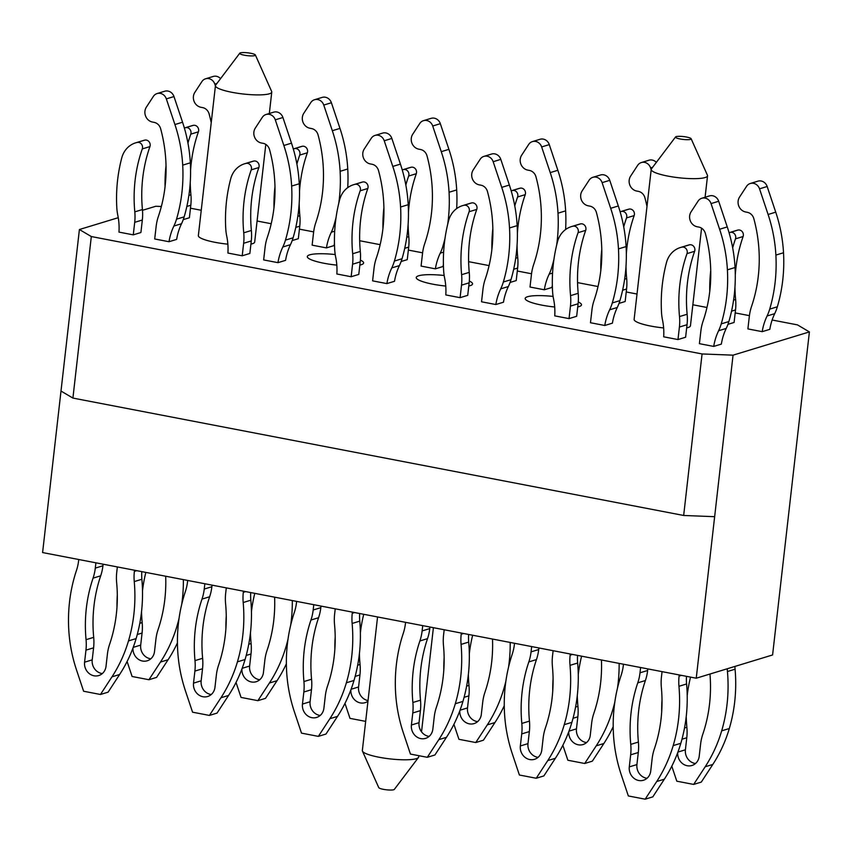<?xml version="1.0" encoding="UTF-8"?>
<svg xmlns="http://www.w3.org/2000/svg" width="852" height="852" viewBox="0 0 852 852"><rect width="100%" height="100%" fill="white"/><g stroke="black" fill="none" stroke-linecap="round" stroke-linejoin="round"><path stroke-width="1.28" d="M154.713 238.975L156.14 226.462A47.243 42.824 -106.9 0 1 158.387 216.408A141.72 128.46 -106.9 0 0 160.645 128.716A8.499 7.711 -106.9 0 0 154.137 122.379L152.465 122.049A9.447 8.563 -106.9 0 1 146.374 107.128L153.381 96.393A8.03 7.274 -106.9 0 1 157.109 93.55A8.03 7.274 -106.9 0 1 166.342 98.885L173.978 96.564L182.552 122.219A141.72 128.46 73.1 0 1 190.326 162.817A152.114 137.875 73.1 0 1 184.16 216.855A47.243 42.824 73.1 0 1 181.519 223.725A57.542 52.153 73.1 0 0 176.652 239.391L169.015 241.723L154.713 238.975M117.8 215.268A57.542 52.153 73.1 0 1 118.971 232.106L133.274 234.854L134.701 222.34A47.243 42.824 -106.9 0 0 134.797 211.871L142.422 209.549A141.72 128.46 73.1 0 1 149.931 146.587A4.729 4.281 73.1 0 0 144.797 140.122L137.161 142.444A23.622 21.407 -106.9 0 0 135.692 142.827A23.622 21.407 -106.9 0 0 121.783 157.833A152.114 137.875 73.1 0 0 116.809 207.696A47.243 42.824 73.1 0 0 117.8 215.268M95.903 562.81L95.296 568.103A47.243 42.824 -106.9 0 1 93.06 578.146A141.72 128.46 -106.9 0 0 86.052 639.682L93.688 637.349A141.72 128.46 73.1 0 1 100.696 575.824A47.243 42.824 73.1 0 0 102.932 565.781L103.113 564.194M93.688 637.349A47.243 42.824 73.1 0 1 93.592 647.818L92.218 659.863A11.811 10.703 73.1 0 0 102.315 673.57M78.746 559.519L78.618 560.691A47.243 42.824 -106.9 0 1 76.456 570.478A152.114 137.875 -106.9 0 0 68.746 629.426A141.72 128.46 -106.9 0 0 76.531 670.013L83.624 691.249L100.461 694.486L108.097 692.165L119.621 674.507A141.72 128.46 -106.9 0 0 136.128 638.585A152.114 137.875 -106.9 0 0 141.879 579.264A47.243 42.824 73.1 0 1 141.783 571.628M135.692 142.827L143.328 140.505A23.622 21.407 73.1 0 1 144.797 140.122M142.422 209.549A47.243 42.824 73.1 0 1 142.327 220.008L134.701 222.34M133.274 234.854L140.91 232.521L142.327 220.008M136.778 570.67L134.371 571.404L134.51 570.233M134.371 571.404A47.243 42.824 -106.9 0 0 134.254 581.586A152.114 137.875 73.1 0 1 128.492 640.906A141.72 128.46 73.1 0 1 111.985 676.829L100.461 694.486M117.352 566.931L116.745 572.224A47.243 42.824 -106.9 0 0 116.649 582.683A141.72 128.46 73.1 0 1 109.642 644.208A47.243 42.824 -106.9 0 0 107.395 654.261L106.021 666.317A11.811 10.703 -106.9 0 1 98.747 675.551A11.811 10.703 -106.9 0 1 84.582 662.196L85.956 650.14A47.243 42.824 -106.9 0 0 86.052 639.682M137.161 142.444A4.729 4.281 -106.9 0 1 142.295 148.919A141.72 128.46 -106.9 0 0 134.797 211.871M166.342 98.885L174.916 124.541A141.72 128.46 -106.9 0 1 182.701 165.139A152.114 137.875 -106.9 0 1 176.524 219.177A47.243 42.824 -106.9 0 1 173.883 226.046A57.542 52.153 -106.9 0 0 169.015 241.723M157.109 93.55L164.745 91.228A8.03 7.274 73.1 0 1 173.978 96.564M139.803 623.313L142.167 622.588A141.72 128.46 73.1 0 1 141.528 611.725M142.497 590.798A141.72 128.46 73.1 0 1 145.841 572.416M142.167 622.588A47.243 42.824 73.1 0 1 142.071 633.047L140.697 645.102A11.811 10.703 73.1 0 0 150.793 658.809M127.097 661.493L132.103 676.488L148.94 679.726L156.576 677.393L168.1 659.736A141.72 128.46 -106.9 0 0 177.44 642.866M187.951 143.115A141.72 128.46 -106.9 0 1 190.773 134.147A4.729 4.281 -106.9 0 0 185.651 127.683A23.622 21.407 -106.9 0 0 184.362 128.013L191.806 125.734A23.622 21.407 73.1 0 1 193.276 125.35A4.729 4.281 73.1 0 1 198.41 131.826A141.72 128.46 73.1 0 0 190.582 170.208M188.878 195.406L190.912 194.788A141.72 128.46 73.1 0 1 190.241 182.477M190.912 194.788A47.243 42.824 73.1 0 1 190.805 205.247L186.844 206.45M183.244 219.635L189.389 217.761L190.805 205.247M117.31 594.994A152.114 137.875 -106.9 0 0 116.98 607.263M179.069 618.264A152.114 137.875 73.1 0 1 176.971 626.145A141.72 128.46 73.1 0 1 160.464 662.068L148.94 679.726M183.361 579.626A152.114 137.875 73.1 0 1 181.732 604.281M165.682 576.229A141.72 128.46 73.1 0 1 158.121 629.447A47.243 42.824 -106.9 0 0 155.884 639.501L154.51 651.546A11.811 10.703 -106.9 0 1 147.226 660.79A11.811 10.703 -106.9 0 1 133.018 647.903M165.054 186.673A152.114 137.875 73.1 0 1 166.023 165.746M215.418 85.903L214.821 84.124A8.03 7.274 -106.9 0 0 205.588 78.789A8.03 7.274 -106.9 0 0 201.86 81.632L194.852 92.367A9.447 8.563 -106.9 0 0 200.944 107.288L202.616 107.608A8.499 7.711 -106.9 0 1 209.123 113.944A141.72 128.46 -106.9 0 1 211.232 122.688M205.588 78.789L213.224 76.456A8.03 7.274 73.1 0 1 220.572 78.618M263.651 259.913L265.079 247.399A47.243 42.824 -106.9 0 1 267.326 237.346A141.72 128.46 -106.9 0 0 269.583 149.654A8.499 7.711 -106.9 0 0 263.076 143.317L261.404 142.998A9.447 8.563 -106.9 0 1 255.312 128.077L262.32 117.331A8.03 7.274 -106.9 0 1 266.058 114.487A8.03 7.274 -106.9 0 1 275.281 119.823L282.917 117.501L291.49 143.157A141.72 128.46 73.1 0 1 299.276 183.755A152.114 137.875 73.1 0 1 293.099 237.793A47.243 42.824 73.1 0 1 290.468 244.662A57.542 52.153 73.1 0 0 285.59 260.339L277.954 262.661L263.651 259.913M226.738 236.206A57.542 52.153 73.1 0 1 227.91 253.044L242.213 255.792L243.64 243.278A47.243 42.824 -106.9 0 0 243.736 232.82L251.372 230.487A141.72 128.46 73.1 0 1 258.87 167.535A4.729 4.281 73.1 0 0 253.747 161.06L246.111 163.382A23.622 21.407 -106.9 0 0 244.641 163.765A23.622 21.407 -106.9 0 0 230.722 178.771A152.114 137.875 73.1 0 0 225.748 228.645A47.243 42.824 73.1 0 0 226.738 236.206M204.842 583.748L204.246 589.041A47.243 42.824 -106.9 0 1 201.999 599.094A141.72 128.46 -106.9 0 0 194.991 660.619L202.627 658.298A141.72 128.46 73.1 0 1 209.635 596.762A47.243 42.824 73.1 0 0 211.882 586.719L212.052 585.143M202.627 658.298A47.243 42.824 73.1 0 1 202.531 668.756L201.157 680.812A11.811 10.703 73.1 0 0 211.253 694.518M187.685 580.457L187.557 581.628A47.243 42.824 -106.9 0 1 185.406 591.416A152.114 137.875 -106.9 0 0 177.685 650.364A141.72 128.46 -106.9 0 0 185.47 690.951L192.563 712.187L209.411 715.424L217.036 713.103L228.56 695.445A141.72 128.46 -106.9 0 0 245.067 659.523A152.114 137.875 -106.9 0 0 250.829 600.202A47.243 42.824 73.1 0 1 250.722 592.577M244.641 163.765L252.267 161.443A23.622 21.407 73.1 0 1 253.747 161.06M251.372 230.487A47.243 42.824 73.1 0 1 251.276 240.946L243.64 243.278M242.213 255.792L249.849 253.47L251.276 240.946M245.717 591.607L243.31 592.342L243.448 591.171M243.31 592.342A47.243 42.824 -106.9 0 0 243.193 602.524A152.114 137.875 73.1 0 1 237.431 661.844A141.72 128.46 73.1 0 1 220.934 697.767L209.411 715.424M226.291 587.88L225.684 593.162A47.243 42.824 -106.9 0 0 225.588 603.621A141.72 128.46 73.1 0 1 218.581 665.156A47.243 42.824 -106.9 0 0 216.344 675.199L214.97 687.255A11.811 10.703 -106.9 0 1 207.686 696.489A11.811 10.703 -106.9 0 1 193.521 683.134L194.895 671.078A47.243 42.824 -106.9 0 0 194.991 660.619M246.111 163.382A4.729 4.281 -106.9 0 1 251.233 169.857A141.72 128.46 -106.9 0 0 243.736 232.82M275.281 119.823L283.854 145.49A141.72 128.46 -106.9 0 1 291.64 186.077A152.114 137.875 -106.9 0 1 285.463 240.115A47.243 42.824 -106.9 0 1 282.832 246.984A57.542 52.153 -106.9 0 0 277.954 262.661M266.058 114.487L273.684 112.166A8.03 7.274 73.1 0 1 282.917 117.501M336.071 217.398A152.114 137.875 -106.9 0 1 333.941 225.354A47.243 42.824 -106.9 0 1 331.311 232.223A57.542 52.153 -106.9 0 0 326.433 247.9L312.141 245.152L313.557 232.628A47.243 42.824 -106.9 0 1 315.804 222.585A141.72 128.46 -106.9 0 0 318.062 134.893A8.499 7.711 -106.9 0 0 311.555 128.556L309.883 128.226A9.447 8.563 -106.9 0 1 303.791 113.305L310.799 102.57A8.03 7.274 -106.9 0 1 314.537 99.727A8.03 7.274 -106.9 0 1 323.76 105.062L331.396 102.741L339.969 128.396A141.72 128.46 73.1 0 1 347.754 168.994A152.114 137.875 73.1 0 1 347.733 187.632M248.741 644.25L251.106 643.526A141.72 128.46 73.1 0 1 250.467 632.663M251.446 611.736A141.72 128.46 73.1 0 1 254.78 593.354M251.106 643.526A47.243 42.824 73.1 0 1 251.01 653.995L249.636 666.04A11.811 10.703 73.1 0 0 259.732 679.747M236.036 682.441L241.041 697.426L257.89 700.663L265.515 698.342L277.049 680.684A141.72 128.46 -106.9 0 0 286.378 663.804M296.901 164.063A141.72 128.46 -106.9 0 1 299.723 155.096A4.729 4.281 -106.9 0 0 294.59 148.621A23.622 21.407 -106.9 0 0 293.301 148.951L300.756 146.682A23.622 21.407 73.1 0 1 302.226 146.299A4.729 4.281 73.1 0 1 307.348 152.764A141.72 128.46 73.1 0 0 299.521 191.146M297.817 216.344L299.851 215.726A141.72 128.46 73.1 0 1 299.19 203.415M299.851 215.726A47.243 42.824 73.1 0 1 299.755 226.185L295.782 227.399M292.183 240.573L298.328 238.698L299.755 226.185M226.249 615.932A152.114 137.875 -106.9 0 0 225.918 628.201M288.008 639.202A152.114 137.875 73.1 0 1 285.91 647.083A141.72 128.46 73.1 0 1 269.413 683.006L257.89 700.663M292.3 600.564A152.114 137.875 73.1 0 1 290.681 625.219M274.621 597.167A141.72 128.46 73.1 0 1 267.059 650.385A47.243 42.824 -106.9 0 0 264.823 660.438L263.449 672.494A11.811 10.703 -106.9 0 1 256.164 681.728A11.811 10.703 -106.9 0 1 241.957 668.841M273.993 207.611A152.114 137.875 73.1 0 1 274.972 186.684M338.734 203.404A152.114 137.875 -106.9 0 0 340.118 171.316A141.72 128.46 -106.9 0 0 332.333 130.718L323.76 105.062M314.537 99.727L322.162 97.405A8.03 7.274 73.1 0 1 331.396 102.741M326.433 247.9L334.069 245.568A57.542 52.153 73.1 0 1 334.463 243.406M372.601 280.851L374.028 268.337A47.243 42.824 -106.9 0 1 376.264 258.294A141.72 128.46 -106.9 0 0 378.522 170.592A8.499 7.711 -106.9 0 0 372.015 164.255L370.343 163.935A9.447 8.563 -106.9 0 1 364.251 149.015L371.259 138.28A8.03 7.274 -106.9 0 1 374.997 135.425A8.03 7.274 -106.9 0 1 384.231 140.772L391.856 138.439L400.429 164.106A141.72 128.46 73.1 0 1 408.214 204.693A152.114 137.875 73.1 0 1 402.037 258.731A47.243 42.824 73.1 0 1 399.407 265.6A57.542 52.153 73.1 0 0 394.529 281.277L386.893 283.599L372.601 280.851M335.688 257.144A57.542 52.153 73.1 0 1 336.849 273.982L351.152 276.73L352.579 264.216A47.243 42.824 -106.9 0 0 352.675 253.758L360.311 251.425A141.72 128.46 73.1 0 1 367.819 188.473A4.729 4.281 73.1 0 0 362.686 181.998L355.05 184.32A23.622 21.407 -106.9 0 0 353.58 184.714A23.622 21.407 -106.9 0 0 339.671 199.709A152.114 137.875 73.1 0 0 334.698 249.583A47.243 42.824 73.1 0 0 335.688 257.144M313.781 604.696L313.185 609.979A47.243 42.824 -106.9 0 1 310.948 620.032A141.72 128.46 -106.9 0 0 303.93 681.557L311.566 679.236A141.72 128.46 73.1 0 1 318.573 617.711A47.243 42.824 73.1 0 0 320.821 607.657L321.002 606.081M311.566 679.236A47.243 42.824 73.1 0 1 311.47 689.694L310.096 701.75A11.811 10.703 73.1 0 0 320.192 715.456M296.634 601.395L296.496 602.566A47.243 42.824 -106.9 0 1 294.345 612.354A152.114 137.875 -106.9 0 0 286.623 671.301A141.72 128.46 -106.9 0 0 294.409 711.899L301.502 733.135L318.35 736.373L325.986 734.041L337.509 716.383A141.72 128.46 -106.9 0 0 354.006 680.46A152.114 137.875 -106.9 0 0 359.768 621.14A47.243 42.824 73.1 0 1 359.661 613.515M353.58 184.714L361.216 182.381A23.622 21.407 73.1 0 1 362.686 181.998M360.311 251.425A47.243 42.824 73.1 0 1 360.215 261.894L352.579 264.216M351.152 276.73L358.788 274.408L360.215 261.894M354.666 612.545L352.249 613.28L352.387 612.109M352.249 613.28A47.243 42.824 -106.9 0 0 352.132 623.462A152.114 137.875 73.1 0 1 346.37 682.782A141.72 128.46 73.1 0 1 329.873 718.715L318.35 736.373M335.23 608.818L334.634 614.1A47.243 42.824 -106.9 0 0 334.538 624.569A141.72 128.46 73.1 0 1 327.519 686.094A47.243 42.824 -106.9 0 0 325.283 696.137L323.909 708.193A11.811 10.703 -106.9 0 1 316.625 717.437A11.811 10.703 -106.9 0 1 302.46 704.072L303.834 692.016A47.243 42.824 -106.9 0 0 303.93 681.557M355.05 184.32A4.729 4.281 -106.9 0 1 360.183 190.795A141.72 128.46 -106.9 0 0 352.675 253.758M384.231 140.772L392.793 166.428A141.72 128.46 -106.9 0 1 400.578 207.015A152.114 137.875 -106.9 0 1 394.401 261.063A47.243 42.824 -106.9 0 1 391.771 267.922A57.542 52.153 -106.9 0 0 386.893 283.599M374.997 135.425L382.633 133.104A8.03 7.274 73.1 0 1 391.856 138.439M445.01 238.336A152.114 137.875 -106.9 0 1 442.891 246.292A47.243 42.824 -106.9 0 1 440.25 253.161A57.542 52.153 -106.9 0 0 435.383 268.838L421.08 266.09L422.507 253.576A47.243 42.824 -106.9 0 1 424.743 243.523A141.72 128.46 -106.9 0 0 427.001 155.831A8.499 7.711 -106.9 0 0 420.494 149.494L418.822 149.175A9.447 8.563 -106.9 0 1 412.73 134.243L419.738 123.508A8.03 7.274 -106.9 0 1 423.476 120.664A8.03 7.274 -106.9 0 1 432.709 126L440.335 123.678L448.908 149.334A141.72 128.46 73.1 0 1 456.693 189.932A152.114 137.875 73.1 0 1 456.672 208.58M357.68 665.188L360.045 664.475A141.72 128.46 73.1 0 1 359.416 653.601M360.385 632.674A141.72 128.46 73.1 0 1 363.729 614.292M360.045 664.475A47.243 42.824 73.1 0 1 359.949 674.933L358.575 686.989A11.811 10.703 73.1 0 0 368.043 700.589M405.84 185.001A141.72 128.46 -106.9 0 1 408.662 176.034A4.729 4.281 -106.9 0 0 403.528 169.559A23.622 21.407 -106.9 0 0 402.24 169.889L409.695 167.62A23.622 21.407 73.1 0 1 411.165 167.237A4.729 4.281 73.1 0 1 416.298 173.712A141.72 128.46 73.1 0 0 408.459 212.084M406.755 237.282L408.79 236.664A141.72 128.46 73.1 0 1 408.129 224.364M408.79 236.664A47.243 42.824 73.1 0 1 408.694 247.123L404.721 248.337M401.122 261.511L407.267 259.636L408.694 247.123M335.198 636.87A152.114 137.875 -106.9 0 0 334.857 649.149M344.975 703.379L349.98 718.364L365.668 721.378M350.896 689.779A11.811 10.703 -106.9 0 0 365.103 702.666A11.811 10.703 -106.9 0 0 367.957 701.249M382.942 228.549A152.114 137.875 73.1 0 1 383.911 207.632M447.673 224.353A152.114 137.875 -106.9 0 0 449.057 192.254A141.72 128.46 -106.9 0 0 441.272 151.667L432.709 126M423.476 120.664L431.112 118.343A8.03 7.274 73.1 0 1 440.335 123.678M435.383 268.838L443.008 266.516A57.542 52.153 73.1 0 1 443.402 264.354M481.54 301.789L482.967 289.275A47.243 42.824 -106.9 0 1 485.203 279.232A141.72 128.46 -106.9 0 0 487.461 191.53A8.499 7.711 -106.9 0 0 480.965 185.193L479.282 184.873A9.447 8.563 -106.9 0 1 473.19 169.953L480.198 159.218A8.03 7.274 -106.9 0 1 483.936 156.374A8.03 7.274 -106.9 0 1 493.17 161.71L500.806 159.377L509.368 185.044A141.72 128.46 73.1 0 1 517.153 225.631A152.114 137.875 73.1 0 1 510.987 279.68A47.243 42.824 73.1 0 1 508.346 286.538A57.542 52.153 73.1 0 0 503.479 302.215L495.843 304.537L481.54 301.789M444.627 278.082A57.542 52.153 73.1 0 1 445.798 294.92L460.091 297.667L461.518 285.154A47.243 42.824 -106.9 0 0 461.614 274.695L469.25 272.374A141.72 128.46 73.1 0 1 476.758 209.411A4.729 4.281 73.1 0 0 471.625 202.936L463.989 205.268A23.622 21.407 -106.9 0 0 462.519 205.651A23.622 21.407 -106.9 0 0 448.61 220.647A152.114 137.875 73.1 0 0 443.636 270.521A47.243 42.824 73.1 0 0 444.627 278.082M422.73 625.634L422.123 630.927A47.243 42.824 -106.9 0 1 419.887 640.97A141.72 128.46 -106.9 0 0 412.869 702.495L420.505 700.174A141.72 128.46 73.1 0 1 427.523 638.649A47.243 42.824 73.1 0 0 429.759 628.595L429.94 627.019M420.505 700.174A47.243 42.824 73.1 0 1 420.409 710.632L419.035 722.688A11.811 10.703 73.1 0 0 429.142 736.394M405.573 622.333L405.435 623.504A47.243 42.824 -106.9 0 1 403.284 633.302A152.114 137.875 -106.9 0 0 395.573 692.239A141.72 128.46 -106.9 0 0 403.347 732.837L410.44 754.073L427.289 757.311L434.925 754.978L446.448 737.321A141.72 128.46 -106.9 0 0 462.945 701.398A152.114 137.875 -106.9 0 0 468.707 642.078A47.243 42.824 73.1 0 1 468.611 634.452M462.519 205.651L470.155 203.33A23.622 21.407 73.1 0 1 471.625 202.936M469.25 272.374A47.243 42.824 73.1 0 1 469.154 282.832L461.518 285.154M460.091 297.667L467.727 295.346L469.154 282.832M463.605 633.494L461.198 634.229L461.326 633.057M461.198 634.229A47.243 42.824 -106.9 0 0 461.07 644.41A152.114 137.875 73.1 0 1 455.309 703.731A141.72 128.46 73.1 0 1 438.812 739.653L427.289 757.311M444.169 629.756L443.572 635.049A47.243 42.824 -106.9 0 0 443.477 645.507A141.72 128.46 73.1 0 1 436.458 707.032A47.243 42.824 -106.9 0 0 434.222 717.086L432.848 729.131A11.811 10.703 -106.9 0 1 425.563 738.375A11.811 10.703 -106.9 0 1 411.409 725.009L412.773 712.964A47.243 42.824 -106.9 0 0 412.869 702.495M463.989 205.268A4.729 4.281 -106.9 0 1 469.122 211.733A141.72 128.46 -106.9 0 0 461.614 274.695M493.17 161.71L501.732 187.365A141.72 128.46 -106.9 0 1 509.517 227.963A152.114 137.875 -106.9 0 1 503.351 282.001A47.243 42.824 -106.9 0 1 500.71 288.871A57.542 52.153 -106.9 0 0 495.843 304.537M483.936 156.374L491.572 154.042A8.03 7.274 73.1 0 1 500.806 159.377M553.949 259.274A152.114 137.875 -106.9 0 1 551.83 267.24A47.243 42.824 -106.9 0 1 549.189 274.099A57.542 52.153 -106.9 0 0 544.322 289.776L530.019 287.028L531.446 274.514A47.243 42.824 -106.9 0 1 533.682 264.461A141.72 128.46 -106.9 0 0 535.951 176.769A8.499 7.711 -106.9 0 0 529.443 170.432L527.771 170.112A9.447 8.563 -106.9 0 1 521.669 155.192L528.687 144.446A8.03 7.274 -106.9 0 1 532.415 141.602A8.03 7.274 -106.9 0 1 541.648 146.938L549.284 144.616L557.847 170.283A141.72 128.46 73.1 0 1 565.632 210.87A152.114 137.875 73.1 0 1 565.611 229.518M466.619 686.126L468.983 685.413A141.72 128.46 73.1 0 1 468.355 674.539M469.324 653.622A141.72 128.46 73.1 0 1 472.668 635.23M468.983 685.413A47.243 42.824 73.1 0 1 468.888 695.871L467.514 707.927A11.811 10.703 73.1 0 0 477.621 721.633M453.914 724.317L458.93 739.302L475.767 742.539L483.403 740.218L494.927 722.56A141.72 128.46 -106.9 0 0 504.267 705.69M514.778 205.939A141.72 128.46 -106.9 0 1 517.601 196.972A4.729 4.281 -106.9 0 0 512.467 190.497A23.622 21.407 -106.9 0 0 511.179 190.827L518.634 188.558A23.622 21.407 73.1 0 1 520.103 188.175A4.729 4.281 73.1 0 1 525.237 194.65A141.72 128.46 73.1 0 0 517.398 233.033M515.705 258.22L517.728 257.602A141.72 128.46 73.1 0 1 517.068 245.301M517.728 257.602A47.243 42.824 73.1 0 1 517.633 268.071L513.671 269.275M510.06 282.449L516.205 280.585L517.633 268.071M444.137 657.808A152.114 137.875 -106.9 0 0 443.807 670.087M505.896 681.089A152.114 137.875 73.1 0 1 503.798 688.959A141.72 128.46 73.1 0 1 487.291 724.882L475.767 742.539M510.188 642.44A152.114 137.875 73.1 0 1 508.559 667.105M492.509 639.043A141.72 128.46 73.1 0 1 484.948 692.271A47.243 42.824 -106.9 0 0 482.701 702.314L481.327 714.37A11.811 10.703 -106.9 0 1 474.042 723.604A11.811 10.703 -106.9 0 1 459.835 710.728M491.881 249.498A152.114 137.875 73.1 0 1 492.85 228.57M556.622 245.291A152.114 137.875 -106.9 0 0 557.996 213.192A141.72 128.46 -106.9 0 0 550.222 172.605L541.648 146.938M532.415 141.602L540.051 139.281A8.03 7.274 73.1 0 1 549.284 144.616M544.322 289.776L551.958 287.454A57.542 52.153 73.1 0 1 552.341 285.292M590.479 322.738L591.906 310.224A47.243 42.824 -106.9 0 1 594.142 300.17A141.72 128.46 -106.9 0 0 596.411 212.478A8.499 7.711 -106.9 0 0 589.903 206.141L588.231 205.811A9.447 8.563 -106.9 0 1 582.14 190.891L589.147 180.155A8.03 7.274 -106.9 0 1 592.875 177.312A8.03 7.274 -106.9 0 1 602.108 182.647L609.744 180.326L618.318 205.982A141.72 128.46 73.1 0 1 626.092 246.579A152.114 137.875 73.1 0 1 619.926 300.618A47.243 42.824 73.1 0 1 617.285 307.476A57.542 52.153 73.1 0 0 612.418 323.153L604.782 325.485L590.479 322.738M553.566 299.031A57.542 52.153 73.1 0 1 554.737 315.858L569.04 318.616L570.457 306.092A47.243 42.824 -106.9 0 0 570.552 295.633L578.188 293.312A141.72 128.46 73.1 0 1 585.697 230.349A4.729 4.281 73.1 0 0 580.563 223.884L572.927 226.206A23.622 21.407 -106.9 0 0 571.458 226.589A23.622 21.407 -106.9 0 0 557.549 241.595A152.114 137.875 73.1 0 0 552.575 291.459A47.243 42.824 73.1 0 0 553.566 299.031M531.669 646.572L531.062 651.865A47.243 42.824 -106.9 0 1 528.826 661.908A141.72 128.46 -106.9 0 0 521.818 723.444L529.454 721.111A141.72 128.46 73.1 0 1 536.462 659.586A47.243 42.824 73.1 0 0 538.698 649.543L538.879 647.957M529.454 721.111A47.243 42.824 73.1 0 1 529.358 731.58L527.984 743.626A11.811 10.703 73.1 0 0 538.081 757.332M514.512 643.281L514.384 644.453A47.243 42.824 -106.9 0 1 512.222 654.24A152.114 137.875 -106.9 0 0 504.512 713.188A141.72 128.46 -106.9 0 0 512.297 753.775L519.39 775.011L536.227 778.249L543.864 775.927L555.387 758.269A141.72 128.46 -106.9 0 0 571.894 722.347A152.114 137.875 -106.9 0 0 577.645 663.026A47.243 42.824 73.1 0 1 577.549 655.39M571.458 226.589L579.094 224.268A23.622 21.407 73.1 0 1 580.563 223.884M578.188 293.312A47.243 42.824 73.1 0 1 578.093 303.77L570.457 306.092M569.04 318.616L576.666 316.284L578.093 303.77M572.544 654.432L570.137 655.167L570.265 653.995M570.137 655.167A47.243 42.824 -106.9 0 0 570.02 665.348A152.114 137.875 73.1 0 1 564.258 724.669A141.72 128.46 73.1 0 1 547.751 760.591L536.227 778.249M553.118 650.694L552.511 655.987A47.243 42.824 -106.9 0 0 552.416 666.445A141.72 128.46 73.1 0 1 545.408 727.97A47.243 42.824 -106.9 0 0 543.161 738.024L541.787 750.079A11.811 10.703 -106.9 0 1 534.513 759.313A11.811 10.703 -106.9 0 1 520.348 745.958L521.722 733.902A47.243 42.824 -106.9 0 0 521.818 723.444M572.927 226.206A4.729 4.281 -106.9 0 1 578.061 232.681A141.72 128.46 -106.9 0 0 570.552 295.633M602.108 182.647L610.682 208.303A141.72 128.46 -106.9 0 1 618.467 248.901A152.114 137.875 -106.9 0 1 612.29 302.939A47.243 42.824 -106.9 0 1 609.649 309.808A57.542 52.153 -106.9 0 0 604.782 325.485M592.875 177.312L600.511 174.99A8.03 7.274 73.1 0 1 609.744 180.326M575.558 707.075L577.933 706.351A141.72 128.46 73.1 0 1 577.294 695.488M578.263 674.56A141.72 128.46 73.1 0 1 581.607 656.178M577.933 706.351A47.243 42.824 73.1 0 1 577.837 716.809L576.463 728.865A11.811 10.703 73.1 0 0 586.559 742.571M562.863 745.255L567.869 760.25L584.706 763.488L592.342 761.155L603.866 743.498A141.72 128.46 -106.9 0 0 613.206 726.628M623.717 226.877A141.72 128.46 -106.9 0 1 626.539 217.91A4.729 4.281 -106.9 0 0 621.406 211.445A23.622 21.407 -106.9 0 0 620.118 211.775L627.573 209.496A23.622 21.407 73.1 0 1 629.042 209.113A4.729 4.281 73.1 0 1 634.176 215.588A141.72 128.46 73.1 0 0 626.337 253.971M624.644 279.168L626.667 278.551A141.72 128.46 73.1 0 1 626.007 266.239M626.667 278.551A47.243 42.824 73.1 0 1 626.571 289.009L622.61 290.212M619.01 303.397L625.155 301.523L626.571 289.009M553.076 678.756A152.114 137.875 -106.9 0 0 552.746 691.025M614.835 702.027A152.114 137.875 73.1 0 1 612.737 709.908A141.72 128.46 73.1 0 1 596.23 745.83L584.706 763.488M619.127 663.388A152.114 137.875 73.1 0 1 617.498 688.043M601.448 659.991A141.72 128.46 73.1 0 1 593.887 713.209A47.243 42.824 -106.9 0 0 591.639 723.263L590.266 735.308A11.811 10.703 -106.9 0 1 582.992 744.552A11.811 10.703 -106.9 0 1 568.785 731.666M600.82 270.435A152.114 137.875 73.1 0 1 601.789 249.508M651.184 169.665L650.587 167.887A8.03 7.274 -106.9 0 0 641.354 162.551A8.03 7.274 -106.9 0 0 637.626 165.394L630.618 176.13A9.447 8.563 -106.9 0 0 636.71 191.05L638.382 191.37A8.499 7.711 -106.9 0 1 644.889 197.707A141.72 128.46 -106.9 0 1 646.987 206.45M641.354 162.551L648.99 160.219A8.03 7.274 73.1 0 1 656.338 162.381M699.417 343.675L700.845 331.162A47.243 42.824 -106.9 0 1 703.092 321.108A141.72 128.46 -106.9 0 0 705.349 233.416A8.499 7.711 -106.9 0 0 698.842 227.079L697.17 226.76A9.447 8.563 -106.9 0 1 691.078 211.839L698.086 201.093A8.03 7.274 -106.9 0 1 701.814 198.25A8.03 7.274 -106.9 0 1 711.047 203.585L718.683 201.264L727.257 226.92A141.72 128.46 73.1 0 1 735.042 267.517A152.114 137.875 73.1 0 1 728.865 321.555A47.243 42.824 73.1 0 1 726.223 328.425A57.542 52.153 73.1 0 0 721.356 344.101L713.72 346.423L699.417 343.675M662.505 319.969A57.542 52.153 73.1 0 1 663.676 336.806L677.979 339.554L679.406 327.04A47.243 42.824 -106.9 0 0 679.502 316.571L687.138 314.25A141.72 128.46 73.1 0 1 694.636 251.297A4.729 4.281 73.1 0 0 689.502 244.822L681.877 247.144A23.622 21.407 -106.9 0 0 680.397 247.527A23.622 21.407 -106.9 0 0 666.488 262.533A152.114 137.875 73.1 0 0 661.514 312.407A47.243 42.824 73.1 0 0 662.505 319.969M640.608 667.51L640.012 672.803A47.243 42.824 -106.9 0 1 637.765 682.857A141.72 128.46 -106.9 0 0 630.757 744.382L638.393 742.06A141.72 128.46 73.1 0 1 645.401 680.524A47.243 42.824 73.1 0 0 647.637 670.481L647.818 668.905M638.393 742.06A47.243 42.824 73.1 0 1 638.297 752.518L636.923 764.574A11.811 10.703 73.1 0 0 647.019 778.281M623.451 664.219L623.323 665.391A47.243 42.824 -106.9 0 1 621.161 675.178A152.114 137.875 -106.9 0 0 613.451 734.126A141.72 128.46 -106.9 0 0 621.236 774.713L628.329 795.949L645.166 799.187L652.802 796.865L664.326 779.207A141.72 128.46 -106.9 0 0 680.833 743.285A152.114 137.875 -106.9 0 0 686.595 683.964A47.243 42.824 73.1 0 1 686.488 676.328M680.397 247.527L688.033 245.206A23.622 21.407 73.1 0 1 689.502 244.822M687.138 314.25A47.243 42.824 73.1 0 1 687.042 324.708L679.406 327.04M677.979 339.554L685.615 337.232L687.042 324.708M681.483 675.37L679.076 676.105L679.214 674.933M679.076 676.105A47.243 42.824 -106.9 0 0 678.959 686.286A152.114 137.875 73.1 0 1 673.197 745.606A141.72 128.46 73.1 0 1 656.7 781.529L645.166 799.187M662.057 671.642L661.45 676.925A47.243 42.824 -106.9 0 0 661.354 687.383A141.72 128.46 73.1 0 1 654.347 748.919A47.243 42.824 -106.9 0 0 652.11 758.962L650.736 771.017A11.811 10.703 -106.9 0 1 643.452 780.251A11.811 10.703 -106.9 0 1 629.287 766.896L630.661 754.84A47.243 42.824 -106.9 0 0 630.757 744.382M681.877 247.144A4.729 4.281 -106.9 0 1 687 253.619A141.72 128.46 -106.9 0 0 679.502 316.571M711.047 203.585L719.62 229.252A141.72 128.46 -106.9 0 1 727.406 269.839A152.114 137.875 -106.9 0 1 721.229 323.877A47.243 42.824 -106.9 0 1 718.598 330.746A57.542 52.153 -106.9 0 0 713.72 346.423M701.814 198.25L709.45 195.928A8.03 7.274 73.1 0 1 718.683 201.264M747.896 328.915L749.323 316.39A47.243 42.824 -106.9 0 1 751.571 306.347A141.72 128.46 -106.9 0 0 753.828 218.655A8.499 7.711 -106.9 0 0 747.321 212.318L745.649 211.988A9.447 8.563 -106.9 0 1 739.557 197.068L746.565 186.332A8.03 7.274 -106.9 0 1 750.303 183.489A8.03 7.274 -106.9 0 1 759.526 188.825L767.162 186.503L775.735 212.159A141.72 128.46 73.1 0 1 783.52 252.746A152.114 137.875 73.1 0 1 777.343 306.795A47.243 42.824 73.1 0 1 774.713 313.653A57.542 52.153 73.1 0 0 769.835 329.33L762.199 331.662L747.896 328.915M684.507 728.013L686.872 727.288A141.72 128.46 73.1 0 1 686.233 716.426M687.202 695.498A141.72 128.46 73.1 0 1 690.546 677.116M686.872 727.288A47.243 42.824 73.1 0 1 686.776 737.747L685.402 749.803A11.811 10.703 73.1 0 0 695.498 763.509M671.802 766.204L676.808 781.188L693.656 784.426L701.281 782.104L712.804 764.446A141.72 128.46 -106.9 0 0 729.312 728.524A152.114 137.875 -106.9 0 0 735.074 669.193A47.243 42.824 73.1 0 1 734.903 666.434M732.667 247.825A141.72 128.46 -106.9 0 1 735.478 238.858A4.729 4.281 -106.9 0 0 730.356 232.383A23.622 21.407 -106.9 0 0 729.067 232.713L736.511 230.445A23.622 21.407 73.1 0 1 737.992 230.051A4.729 4.281 73.1 0 1 743.114 236.526A141.72 128.46 73.1 0 0 735.287 274.908M733.583 300.106L735.617 299.489A141.72 128.46 73.1 0 1 734.957 287.177M735.617 299.489A47.243 42.824 73.1 0 1 735.521 309.947L731.548 311.161M727.949 324.335L734.094 322.461L735.521 309.947M662.015 699.694A152.114 137.875 -106.9 0 0 661.684 711.963M727.267 668.767A47.243 42.824 -106.9 0 0 727.438 671.525A152.114 137.875 73.1 0 1 721.676 730.846A141.72 128.46 73.1 0 1 705.179 766.768L693.656 784.426M709.961 674.028A141.72 128.46 73.1 0 1 702.825 734.147A47.243 42.824 -106.9 0 0 700.589 744.201L699.215 756.256A11.811 10.703 -106.9 0 1 691.931 765.49A11.811 10.703 -106.9 0 1 677.723 752.604M709.759 291.373A152.114 137.875 73.1 0 1 710.738 270.446M759.526 188.825L768.099 214.48A141.72 128.46 -106.9 0 1 775.884 255.078A152.114 137.875 -106.9 0 1 769.707 309.116A47.243 42.824 -106.9 0 1 767.077 315.985A57.542 52.153 -106.9 0 0 762.199 331.662M750.303 183.489L757.929 181.167A8.03 7.274 73.1 0 1 767.162 186.503M772.136 320.011L797.493 324.889L809.4 331.918L772.594 654.954L696.244 678.213L42.6 552.565L79.406 229.518L118.258 217.686M142.497 210.306L155.756 206.269L161.347 206.493M79.406 229.518L91.313 236.547L72.91 398.076L61.003 391.047M809.4 331.918L733.05 355.167L702.069 353.953L91.313 236.547M190.475 208.207L201.253 210.274M257.08 221.009L271.202 223.725M299.414 229.145L313.653 231.882M359.682 240.733L380.141 244.662M408.353 250.083L422.592 252.82M468.621 261.67L489.091 265.6M517.302 271.021L531.542 273.758M577.56 282.608L598.029 286.538M626.241 291.97L637.008 294.036M692.846 304.771L706.968 307.487M735.18 312.908L749.419 315.645M265.803 144.414L254.684 242.043A28.34 5.165 -173.5 0 1 250.914 244.119M227.867 244.173A28.34 5.165 -173.5 0 1 198.356 235.631L215.45 85.647A28.34 5.165 6.5 0 0 237.474 93.251A28.34 5.165 6.5 0 0 269.339 93.795A28.34 5.165 6.5 0 0 271.767 92.059A28.34 5.165 6.5 0 0 271.671 91.494L255.366 54.975A7.892 1.438 6.5 0 0 247.719 52.813A7.892 1.438 6.5 0 0 239.774 53.197A7.892 1.438 6.5 0 0 245.44 55.401A7.892 1.438 6.5 0 0 254.716 55.614A7.892 1.438 6.5 0 0 255.366 54.975M360.385 260.094A28.34 5.165 -173.5 0 1 363.623 262.98A28.34 5.165 -173.5 0 1 361.195 264.727A28.34 5.165 -173.5 0 1 359.853 265.057M336.806 265.121A28.34 5.165 -173.5 0 1 307.306 256.569A28.34 5.165 -173.5 0 1 335.219 254.556M469.324 281.043A28.34 5.165 -173.5 0 1 472.562 283.929A28.34 5.165 -173.5 0 1 470.134 285.665A28.34 5.165 -173.5 0 1 468.792 286.006M445.756 286.059A28.34 5.165 -173.5 0 1 416.245 277.507A28.34 5.165 -173.5 0 1 444.158 275.494M578.263 301.981A28.34 5.165 -173.5 0 1 581.501 304.867A28.34 5.165 -173.5 0 1 579.083 306.603A28.34 5.165 -173.5 0 1 577.731 306.944M554.695 306.997A28.34 5.165 -173.5 0 1 525.183 298.445A28.34 5.165 -173.5 0 1 553.097 296.432M701.569 228.176L690.45 325.805A28.34 5.165 -173.5 0 1 686.68 327.882M663.633 327.935A28.34 5.165 -173.5 0 1 634.122 319.393L651.216 169.41A28.34 5.165 6.5 0 0 673.24 177.014A28.34 5.165 6.5 0 0 705.105 177.557A28.34 5.165 6.5 0 0 707.533 175.821A28.34 5.165 6.5 0 0 707.437 175.256L691.132 138.738A7.892 1.438 6.5 0 0 683.485 136.576A7.892 1.438 6.5 0 0 675.54 136.959A7.892 1.438 6.5 0 0 681.206 139.164A7.892 1.438 6.5 0 0 690.482 139.377A7.892 1.438 6.5 0 0 691.132 138.738M702.069 353.953L683.666 515.471L72.91 398.076M675.54 136.959L651.439 168.877A28.34 5.165 6.5 0 0 651.216 169.41M683.666 515.471L714.647 516.685L696.244 678.213M733.05 355.167L714.647 516.685M239.774 53.197L215.673 85.115A28.34 5.165 6.5 0 0 215.45 85.647M418.811 755.681L418.673 756.959A28.34 5.165 -173.5 0 1 418.449 757.492L394.338 789.399A7.892 1.438 -173.5 0 1 393.73 789.74A7.892 1.438 -173.5 0 1 385.264 789.644A7.892 1.438 -173.5 0 1 378.757 787.621L362.441 751.102A28.34 5.165 -173.5 0 1 362.345 750.537L377.564 616.954M418.449 757.492A28.34 5.165 -173.5 0 1 416.245 758.695A28.34 5.165 -173.5 0 1 385.849 758.365A28.34 5.165 -173.5 0 1 362.441 751.102M102.932 565.781L95.296 568.103M142.295 148.919L149.931 146.587M173.883 226.046L181.519 223.725M176.524 219.177L184.16 216.855M182.701 165.139L190.326 162.817M174.916 124.541L182.552 122.219M111.985 676.829L119.621 674.507M134.254 581.586L141.879 579.264M128.492 640.906L136.128 638.585M93.06 578.146L100.696 575.824M85.956 650.14L93.592 647.818M84.582 662.196L92.218 659.863M190.773 134.147L198.41 131.826M193.276 125.35L185.651 127.683M214.821 84.124L216.898 83.485M160.464 662.068L168.1 659.736M176.971 626.145L178.164 625.773M137.268 634.516L142.071 633.047M133.21 647.382L140.697 645.102M211.882 586.719L204.246 589.041M251.233 169.857L258.87 167.535M282.832 246.984L290.468 244.662M285.463 240.115L293.099 237.793M291.64 186.077L299.276 183.755M283.854 145.49L291.49 143.157M220.934 697.767L228.56 695.445M243.193 602.524L250.829 600.202M237.431 661.844L245.067 659.523M201.999 599.094L209.635 596.762M194.895 671.078L202.531 668.756M193.521 683.134L201.157 680.812M299.723 155.096L307.348 152.764M302.226 146.299L294.59 148.621M331.311 232.223L334.687 231.19M333.941 225.354L335.166 224.981M340.118 171.316L347.754 168.994M332.333 130.718L339.969 128.396M269.413 683.006L277.049 680.684M285.91 647.083L287.113 646.721M246.207 655.454L251.01 653.995M242.149 668.319L249.636 666.04M320.821 607.657L313.185 609.979M360.183 190.795L367.819 188.473M391.771 267.922L399.407 265.6M394.401 261.063L402.037 258.731M400.578 207.015L408.214 204.693M392.793 166.428L400.429 164.106M329.873 718.715L337.509 716.383M352.132 623.462L359.768 621.14M346.37 682.782L354.006 680.46M310.948 620.032L318.573 617.711M303.834 692.016L311.47 689.694M302.46 704.072L310.096 701.75M408.662 176.034L416.298 173.712M411.165 167.237L403.528 169.559M440.25 253.161L443.636 252.128M442.891 246.292L444.105 245.93M449.057 192.254L456.693 189.932M441.272 151.667L448.908 149.334M355.146 676.392L359.949 674.933M351.088 689.268L358.575 686.989M429.759 628.595L422.123 630.927M469.122 211.733L476.758 209.411M500.71 288.871L508.346 286.538M503.351 282.001L510.987 279.68M509.517 227.963L517.153 225.631M501.732 187.365L509.368 185.044M438.812 739.653L446.448 737.321M461.07 644.41L468.707 642.078M455.309 703.731L462.945 701.398M419.887 640.97L427.523 638.649M412.773 712.964L420.409 710.632M411.409 725.009L419.035 722.688M517.601 196.972L525.237 194.65M520.103 188.175L512.467 190.497M549.189 274.099L552.575 273.077M551.83 267.24L553.044 266.868M557.996 213.192L565.632 210.87M550.222 172.605L557.847 170.283M487.291 724.882L494.927 722.56M503.798 688.959L504.991 688.597M464.084 697.33L468.888 695.871M460.027 710.206L467.514 707.927M538.698 649.543L531.062 651.865M578.061 232.681L585.697 230.349M609.649 309.808L617.285 307.476M612.29 302.939L619.926 300.618M618.467 248.901L626.092 246.579M610.682 208.303L618.318 205.982M547.751 760.591L555.387 758.269M570.02 665.348L577.645 663.026M564.258 724.669L571.894 722.347M528.826 661.908L536.462 659.586M521.722 733.902L529.358 731.58M520.348 745.958L527.984 743.626M626.539 217.91L634.176 215.588M629.042 209.113L621.406 211.445M650.587 167.887L652.664 167.248M596.23 745.83L603.866 743.498M612.737 709.908L613.93 709.535M573.034 718.279L577.837 716.809M568.976 731.144L576.463 728.865M647.637 670.481L640.012 672.803M687 253.619L694.636 251.297M718.598 330.746L726.223 328.425M721.229 323.877L728.865 321.555M727.406 269.839L735.042 267.517M719.62 229.252L727.257 226.92M656.7 781.529L664.326 779.207M678.959 686.286L686.595 683.964M673.197 745.606L680.833 743.285M637.765 682.857L645.401 680.524M630.661 754.84L638.297 752.518M629.287 766.896L636.923 764.574M735.478 238.858L743.114 236.526M737.992 230.051L730.356 232.383M767.077 315.985L774.713 313.653M769.707 309.116L777.343 306.795M775.884 255.078L783.52 252.746M768.099 214.48L775.735 212.159M705.179 766.768L712.804 764.446M727.438 671.525L735.074 669.193M721.676 730.846L729.312 728.524M681.973 739.216L686.776 737.747M677.915 752.082L685.402 749.803M705.094 197.259L707.533 175.821M269.328 113.497L271.767 92.059M433.402 627.69L421.527 731.836"/></g></svg>
